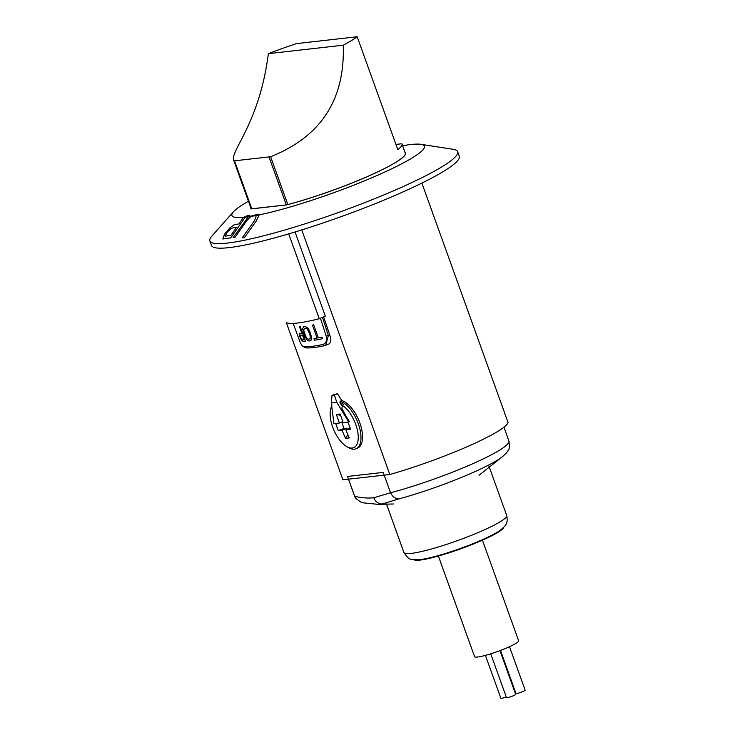 <?xml version="1.0" encoding="UTF-8"?>
<svg xmlns="http://www.w3.org/2000/svg" width="735" height="735" viewBox="0 0 735 735"><rect width="100%" height="100%" fill="white"/><g stroke="black" fill="none" stroke-linecap="round" stroke-linejoin="round"><path stroke-width="1.1" d="M223.284 243.469A131.675 16.786 160.2 0 0 227.299 243.092L223.284 243.469A131.675 16.786 160.2 0 1 209.861 240.924L211.496 245.472A131.675 16.786 -19.8 0 0 228.934 247.64A131.675 16.786 -19.8 0 0 371.129 205.313A131.675 16.786 -19.8 0 0 459.274 156.27L457.639 151.722A131.675 16.786 -19.8 0 0 453.082 149.297L420.879 144.317A102.284 13.046 -19.8 0 0 410.874 144.519A102.284 13.046 160.2 0 0 402.615 145.75M209.861 240.924A131.675 16.786 160.2 0 1 211.818 236.156L233.454 211.79A102.284 13.046 160.2 0 1 248.448 201.252M420.879 144.317A102.284 13.046 -19.8 0 1 366.333 180.075A102.284 13.046 -19.8 0 1 245.481 217.183A102.284 13.046 160.2 0 1 233.454 211.79M227.299 243.092A131.675 16.786 -19.8 0 0 369.485 200.765A131.675 16.786 -19.8 0 0 457.639 151.722M405.15 152.788L405.371 152.761A82.173 10.474 160.2 0 1 405.49 153.018A82.173 10.474 160.2 0 1 367.004 176.749A82.173 10.474 160.2 0 1 286.696 204.9L250.984 208.933A82.173 10.474 160.2 0 1 250.865 208.685A82.173 10.474 160.2 0 1 250.819 207.84M305.797 347.811L303.105 346.598L305.797 347.811A79.977 10.198 -19.8 0 0 324.833 345.661L328.811 344.017A9.757 4.575 -113.7 0 0 329.73 334.921L323.611 316.849M295.038 231.994L325.32 316.096L319.275 318.751A87.777 11.19 160.2 0 1 286.273 322.481L342.914 479.808L389.807 474.507L301.754 229.917M325.715 345.377L328.352 335.527L322.463 317.355M320.432 318.246L326.221 336.18C327.268 340.452 326.156 343.227 322.885 344.485A81.934 10.446 -19.8 0 1 303.38 346.681C301.966 345.928 300.505 343.456 299.007 339.248L293.191 323.4M324.833 345.661L322.885 344.485M288.717 233.886L319.275 318.751M405.555 153.284L405.371 152.761M251.205 208.85A81.925 10.446 160.2 0 1 251.094 208.602A81.925 10.446 -19.8 0 0 251.131 208.703A4.879 0.625 -19.8 0 0 251.774 208.786L286.301 204.881A4.879 0.625 -19.8 0 0 287.835 204.56A81.925 10.446 -19.8 0 0 367.408 176.538A81.925 10.446 -19.8 0 0 405.261 153.1A81.925 10.446 160.2 0 1 366.912 176.749A81.925 10.446 160.2 0 1 286.87 204.817L251.232 208.905M405.141 152.852A81.925 10.446 160.2 0 1 405.261 153.1L401.981 143.996A81.925 10.446 160.2 0 1 397.81 149.618L357.173 36.75L296.517 43.604A81.925 10.446 -19.8 0 0 268.358 53.655C259.29 124.867 229.09 151.658 233.914 160.882L251.205 208.915M421.872 183.079L508.087 422.542A87.777 11.19 160.2 0 1 389.807 474.507M342.299 406.455L339.965 402.615L340.13 401.246A25.844 12.127 66.3 0 1 358.267 423.654A25.844 12.127 66.3 0 1 356.172 448.727L357.752 448.028A25.844 12.127 -113.7 0 0 360.196 423.948A25.844 12.127 -113.7 0 0 341.711 400.547L337.53 393.675L332.018 395.32L334.379 395.053L336.814 402.367L348.721 421.973L349.41 421.669A146.513 124.5 -144.8 0 1 341.894 408.338A147.257 86.491 133.6 0 1 342.519 405.444A23.897 11.218 66.3 0 1 355.749 424.453A23.897 11.218 66.3 0 1 346.883 446.687A23.897 11.218 66.3 0 1 332.652 427.063A23.897 11.218 66.3 0 1 330.603 409.615A23.897 11.218 66.3 0 1 331.696 406.666A147.257 110.636 13.5 0 0 331.797 406.832M335.702 423.443A132.383 131.152 -179.1 0 0 336.906 426.943A132.383 131.152 -179.1 0 0 338.275 430.572A147.285 18.779 -19.8 0 0 342.133 430.26L346.782 428.22L347.159 429.286M346.782 428.22L344.044 428.533L341.702 422.019M336.814 402.367L331.32 402.991L333.901 423.645L339.432 423.02L342.813 421.532M338.275 430.572L344.044 428.533M347.885 434.716L345.496 438.317A132.383 46.47 -48.8 0 0 349.272 437.895A147.285 128.698 -96.4 0 1 345.9 429.837L350.117 427.981M342.133 430.26A147.285 128.698 83.6 0 0 345.496 438.317M345.9 429.837A147.285 18.779 -19.8 0 0 350.567 429.176A132.383 67.151 -105.5 0 1 349.235 425.556A132.383 67.151 -105.5 0 1 348.004 422.055M339.432 423.02L336.345 414.448L340.112 414.025L343.199 422.597L348.721 421.973M336.345 414.448L340.581 415.312M331.32 402.991L332.018 395.32M334.379 395.053L337.53 393.675M340.13 401.246L341.711 400.547M342.519 405.444L343.364 404.351A24.871 11.668 66.3 0 0 339.965 402.615M331.917 405.637L331.696 406.666M330.603 409.615L331.072 407.613A25.844 12.127 66.3 0 1 331.66 405.692M356.172 448.727A25.844 12.127 66.3 0 1 348.684 447.698L346.883 446.687M500.324 530.257A47.793 6.091 160.2 0 1 481.544 540.078A47.793 6.091 160.2 0 1 419.804 559.666A47.793 6.091 160.2 0 1 418.252 559.804C410.663 559.059 409.983 561.476 403.928 552.509A54.62 6.964 -19.8 0 0 411.159 553.409A54.62 6.964 -19.8 0 0 481.719 531.019A54.62 6.964 -19.8 0 0 506.709 515.501C508.326 524.753 505.358 525.562 500.324 530.257M503.548 527.555A47.793 6.091 160.2 0 1 481.691 540.501A47.793 6.091 160.2 0 1 414.053 559.785M438.372 556.037L474.58 656.621A23.41 2.986 -19.8 0 0 507.922 647.416A23.41 2.986 -19.8 0 0 518.634 640.764L482.417 540.179M490.732 653.819L506.498 697.607A4.879 0.625 -19.8 0 0 513.443 695.696A4.879 0.625 -19.8 0 0 515.676 694.309L499.956 650.64M485.412 655.381L500.847 698.25A4.879 0.625 -19.8 0 0 506.268 696.955M515.207 692.995A4.879 0.625 -19.8 0 0 515.731 692.793M500.48 650.438L515.961 693.454A4.879 0.625 -19.8 0 0 522.907 691.534A4.879 0.625 -19.8 0 0 525.139 690.147L509.502 646.708M393.372 503.999L377.726 504.311L382.044 504.026L398.737 498.927C395.219 498.725 392.49 496.667 390.551 492.753A81.925 10.446 -19.8 0 0 470.584 464.685A81.925 10.446 -19.8 0 0 508.923 441.037C509.594 446.659 509.337 449.765 508.142 450.353C508.004 451.299 506.139 453.385 502.538 456.61A75.512 9.629 160.2 0 1 398.737 498.927M382.044 504.026C378.185 503.824 375.429 501.739 373.775 497.751L390.551 492.753M373.775 497.751C368.308 498.385 361.96 497.926 354.729 496.382L347.545 476.445L383.211 472.412L390.386 492.358M377.726 504.311L361.675 502.685L355.575 498.312L354.729 496.382M395.935 144.418L401.301 143.812A4.879 0.625 160.2 0 1 401.944 143.885A81.925 10.446 160.2 0 1 401.981 143.996M251.131 208.703L233.914 160.882L270.618 156.739C304.409 143.15 345.634 115.11 343.245 45.193A81.925 10.446 -19.8 0 0 357.173 36.75M343.245 45.193L268.358 53.655M322.5 338.679A81.925 10.446 160.2 0 1 314.497 340.25L313.946 338.697A81.925 10.446 -19.8 0 0 317.116 338.128L312.43 325.109A81.925 10.446 -19.8 0 0 313.698 324.861L318.384 337.879A81.925 10.446 -19.8 0 0 321.939 337.135L322.5 338.679M310.978 340.461L310.253 340.884A81.925 10.446 160.2 0 1 308.976 341.031L307.276 340.241L304.823 336.299L302.572 328.83L303.73 326.469A81.925 10.446 -19.8 0 0 305.007 326.322L308.02 328.177L309.564 330.879L311.612 337.108L310.978 340.461M310.142 338.624L309.582 339.019A81.925 10.446 160.2 0 1 308.305 339.175L306.899 338.357L305.677 336.226L303.702 330.327L304.4 328.334A81.925 10.446 -19.8 0 0 305.677 328.177L307.193 328.949L308.489 331.044L310.161 335.693L310.142 338.624M300.624 338.752L299.503 335.656L299.797 333.277A81.925 10.446 -19.8 0 0 301.864 333.295L299.522 326.781A81.925 10.446 -19.8 0 0 300.284 326.753L305.53 341.316A81.925 10.446 160.2 0 1 302.691 341.334L300.624 338.752M302.526 335.151A81.925 10.446 160.2 0 1 300.358 335.132L300.422 336.942L302.03 339.781A81.925 10.446 -19.8 0 0 304.207 339.8L302.526 335.151M250.901 216.43L246.859 220.564L234.906 237.552L233.105 237.662L248.301 216.825L258.196 214.216L259.336 214.574L256.249 221.088L244.213 237.855L242.311 237.69L254.328 220.858L256.083 216.972L255.642 215.603M248.173 215.346L243.542 217.376L238.994 223.853L233.877 224.956L229.844 227.896L224.487 234.244L222.824 238.994L230.735 237.883L245.242 217.211L249.946 215.144L248.173 215.346M231.277 228.309L236.688 227.143L230.909 235.375L225.039 236.183L227.299 232.067L231.277 228.309M326.221 336.18L329.73 334.921M348.5 479.174L354.757 496.538A81.925 10.446 -19.8 0 0 354.867 496.777M270.618 156.739L287.835 204.56M269.111 157.152L286.301 204.881M234.594 161.057L251.774 208.786M405.536 153.854L405.261 153.1M386.445 503.953L403.928 552.509M488.564 465.099L506.709 515.501M479.045 475.279L502.538 456.61M503.944 427.21L508.923 441.037M355.575 498.312L354.757 496.538"/></g></svg>
